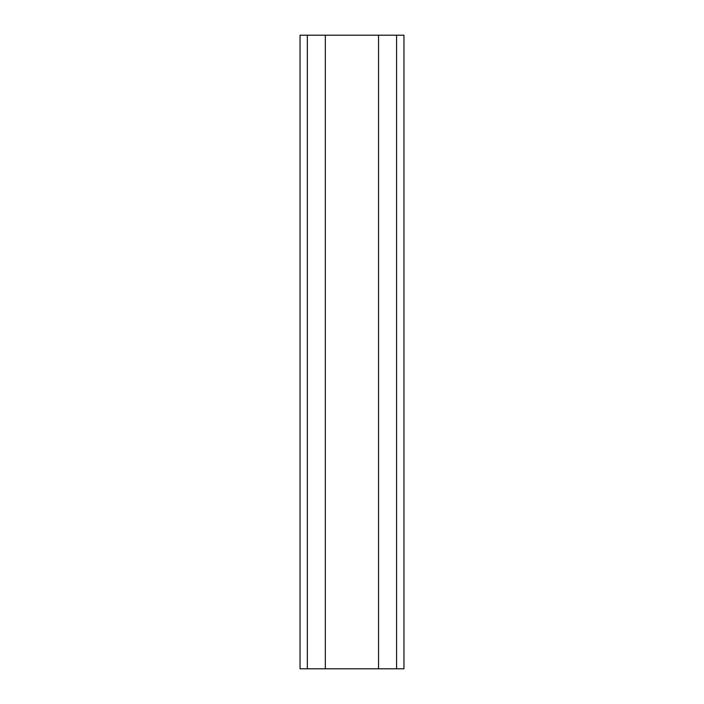 <?xml version="1.0" encoding="UTF-8"?>
<svg xmlns="http://www.w3.org/2000/svg" width="704" height="704" viewBox="0 0 704 704"><rect width="100%" height="100%" fill="white"/><g stroke="black" fill="none" stroke-linecap="round" stroke-linejoin="round"><path stroke-width="1.06" d="M300.045 35.2L300.045 668.8L403.955 668.8L403.955 35.2L300.045 35.2L307.34 35.2L307.34 668.8L300.045 668.8L300.045 35.2M325.327 668.8L325.327 35.2L378.55 35.2L378.55 668.8L307.34 668.8L307.34 35.2L325.327 35.2L325.327 668.8M396.581 668.8L396.581 35.2L403.955 35.2L403.955 668.8L378.55 668.8L378.55 35.2L396.581 35.2L396.581 668.8"/></g></svg>
